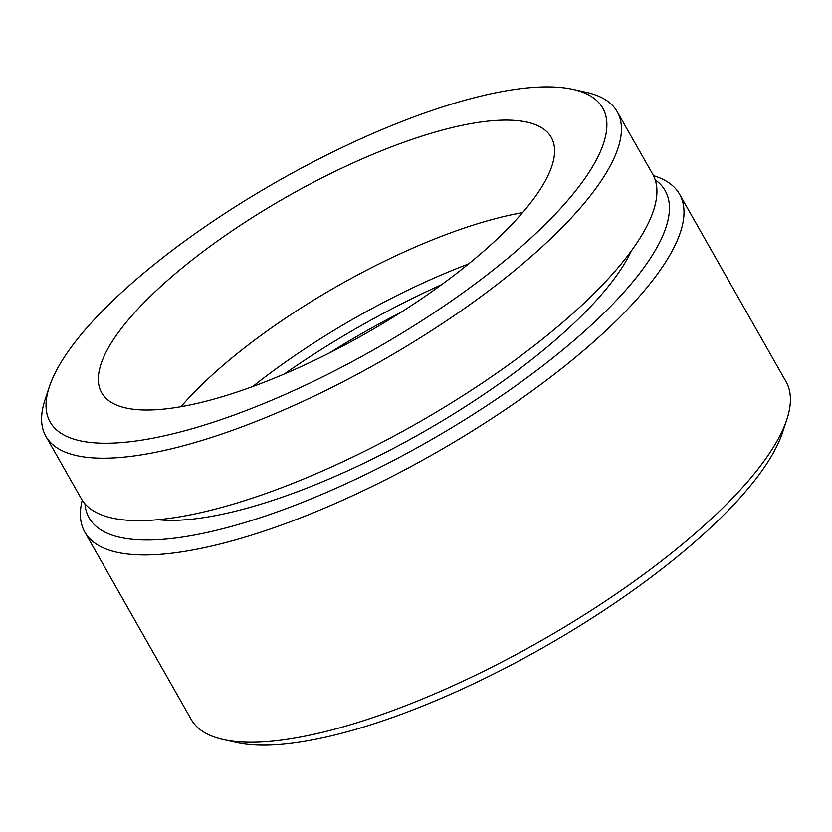 <?xml version="1.0" encoding="UTF-8"?>
<svg xmlns="http://www.w3.org/2000/svg" width="832" height="832" viewBox="0 0 832 832"><rect width="100%" height="100%" fill="white"/><g stroke="black" fill="none" stroke-linecap="round" stroke-linejoin="round"><path stroke-width="1.25" d="M535.413 87.266A317.772 96.98 -29.6 0 0 246.875 199.482A317.772 96.98 -29.6 0 0 49.369 386.724A317.772 96.98 -29.6 0 0 117.499 442.863A317.772 96.98 -29.6 0 0 488.01 274.092A317.772 96.98 -29.6 0 0 572.832 89.357A317.772 96.98 -29.6 0 0 535.413 87.266M572.832 89.357L586.248 92.321A328.546 100.266 150.4 0 1 617.188 111.696A328.546 100.266 150.4 0 1 457.85 313.071A328.546 100.266 150.4 0 1 115.482 457.808A328.546 100.266 150.4 0 1 45.854 436.27A328.546 100.266 150.4 0 1 45.042 399.766L49.369 386.724M84.947 503.797A331.24 101.088 -29.6 0 0 159.307 539.594A331.24 101.088 -29.6 0 0 522.818 380.702A331.24 101.088 -29.6 0 0 655.19 179.858M653.474 175.656A342.014 104.374 150.4 0 1 679.567 194.241A342.014 104.374 150.4 0 1 513.698 403.863A342.014 104.374 150.4 0 1 157.29 554.538A342.014 104.374 150.4 0 1 84.812 532.116A342.014 104.374 150.4 0 1 82.212 500.178M786.812 419.546L782.486 432.588A331.24 101.088 150.4 0 1 576.618 627.765A331.24 101.088 150.4 0 1 275.85 744.734A331.24 101.088 150.4 0 1 236.85 742.56L223.423 739.596A342.014 104.374 -29.6 0 0 263.702 741.842A342.014 104.374 -29.6 0 0 574.246 621.067A342.014 104.374 -29.6 0 0 786.812 419.546A342.014 104.374 -29.6 0 0 785.98 381.545L679.567 194.241M84.812 532.116L191.214 719.42A342.014 104.374 -29.6 0 0 223.423 739.596M157.903 519.709A296.234 90.407 -29.6 0 0 182.333 520A296.234 90.407 -29.6 0 0 441.459 421.377A296.234 90.407 -29.6 0 0 631.488 250.671M45.854 436.27L81.318 498.701A328.546 100.266 -29.6 0 0 150.946 520.239A328.546 100.266 -29.6 0 0 493.324 375.502A328.546 100.266 -29.6 0 0 652.662 174.138L617.188 111.696M156.458 409.708A258.534 78.905 -29.6 0 0 425.859 295.818A258.534 78.905 -29.6 0 0 551.242 137.363A258.534 78.905 -29.6 0 0 496.454 120.411A258.534 78.905 -29.6 0 0 227.042 234.302A258.534 78.905 -29.6 0 0 101.66 392.766A258.534 78.905 -29.6 0 0 156.458 409.708M522.6 212.628A258.534 78.905 -29.6 0 0 180.981 406.692M400.462 312.624A285.459 87.121 -29.6 0 0 329.41 352.986M441.636 284.638A309.161 94.349 -29.6 0 0 284.284 374.015M468.603 263.91A273.614 83.502 -29.6 0 0 252.678 386.568"/></g></svg>
